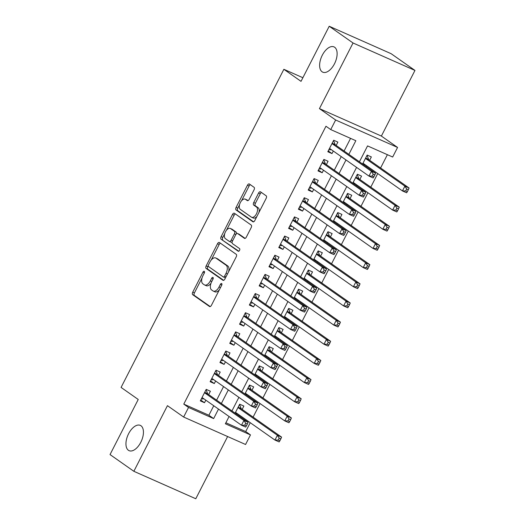<?xml version="1.0" encoding="UTF-8"?>
<svg xmlns="http://www.w3.org/2000/svg" width="525" height="525" viewBox="0 0 525 525"><rect width="100%" height="100%" fill="white"/><g stroke="black" fill="none" stroke-linecap="round" stroke-linejoin="round"><path stroke-width="0.79" d="M204.291 271.32A1.483 0.787 -66.1 0 0 204.218 271.281A1.483 0.787 -66.1 0 0 202.958 272.173L192.734 292.162A2.12 1.129 -66.1 0 0 192.708 294.702L209.541 306.528A2.12 1.129 -66.1 0 0 209.639 306.587A2.12 1.129 -66.1 0 0 211.437 305.301L221.662 285.318A1.483 0.787 -66.1 0 0 221.681 283.539A1.483 0.787 -66.1 0 0 221.609 283.5A1.483 0.787 -66.1 0 0 220.356 284.399L219.03 286.985A6.786 3.609 -66.1 0 1 213.288 291.086A6.786 3.609 -66.1 0 1 212.96 290.902L211.555 289.912A6.786 3.609 -66.1 0 1 211.641 281.794L212.966 279.208A1.483 0.787 -66.1 0 0 212.986 277.43A1.483 0.787 -66.1 0 0 212.914 277.39A1.483 0.787 -66.1 0 0 211.66 278.289L210.335 280.875A6.786 3.609 -66.1 0 1 204.593 284.977A6.786 3.609 -66.1 0 1 204.264 284.793L202.86 283.802A6.786 3.609 -66.1 0 1 202.945 275.684L204.271 273.098A1.483 0.787 -66.1 0 0 204.291 271.32M322.101 71.794A13.834 7.35 -66.1 0 0 322.77 72.174A13.834 7.35 -66.1 0 0 334.793 63.164A13.834 7.35 -66.1 0 0 334.655 47.263A13.834 7.35 -66.1 0 0 333.979 46.883A13.834 7.35 -66.1 0 0 321.956 55.893A13.834 7.35 -66.1 0 0 322.101 71.794M128.415 450.286A13.834 7.35 -66.1 0 0 129.091 450.667A13.834 7.35 -66.1 0 0 141.107 441.656A13.834 7.35 -66.1 0 0 140.969 425.755A13.834 7.35 -66.1 0 0 140.3 425.375A13.834 7.35 -66.1 0 0 128.277 434.385A13.834 7.35 -66.1 0 0 128.415 450.286M254.048 189.853A2.12 1.129 -66.1 0 0 254.08 187.32L249.355 183.999A2.12 1.129 -66.1 0 0 249.25 183.94A2.12 1.129 -66.1 0 0 247.459 185.22L236.099 207.421A2.12 1.129 -66.1 0 0 236.073 209.961L252.906 221.786A2.12 1.129 -66.1 0 0 253.004 221.845A2.12 1.129 -66.1 0 0 254.802 220.559L266.162 198.365A2.12 1.129 -66.1 0 0 266.188 195.825L260.485 191.815A2.12 1.129 -66.1 0 0 260.38 191.756A2.12 1.129 -66.1 0 0 258.582 193.043L253.726 202.538A2.12 1.129 -66.1 0 0 253.7 205.078L256.528 207.067A5.677 3.019 -66.1 0 1 256.581 213.59A5.677 3.019 -66.1 0 1 251.652 217.284A5.677 3.019 -66.1 0 1 251.377 217.133L240.293 209.344A5.677 3.019 -66.1 0 1 240.233 202.821A5.677 3.019 -66.1 0 1 245.168 199.126A5.677 3.019 -66.1 0 1 245.444 199.283L247.288 200.576A2.12 1.129 -66.1 0 0 247.393 200.635A2.12 1.129 -66.1 0 0 249.191 199.356L254.048 189.853M329.214 26.25L391.145 53.701L414.967 70.429L353.036 42.984L329.214 26.25L301.022 81.349L283.874 69.3L121.078 387.424L138.232 399.473L110.033 454.571L133.855 471.299L167.442 405.667L183.638 417.04L188.541 407.459L183.776 404.112L325.973 126.236L330.737 129.583L335.639 120.002L397.569 147.446L392.667 157.028L367.559 145.904L359.428 161.792M353.036 42.984L319.443 108.623L335.639 120.002M219.417 242.498A2.12 1.129 -66.1 0 0 219.312 242.445A2.12 1.129 -66.1 0 0 217.521 243.725L206.161 265.919A2.12 1.129 -66.1 0 0 206.135 268.459L222.968 280.284A2.12 1.129 -66.1 0 0 223.073 280.343A2.12 1.129 -66.1 0 0 224.864 279.064L236.224 256.863A2.12 1.129 -66.1 0 0 236.25 254.33L219.417 242.498M221.13 236.67L232.49 214.476A2.12 1.129 -66.1 0 1 234.281 213.189A2.12 1.129 -66.1 0 1 234.386 213.248L251.219 225.074A2.12 1.129 -66.1 0 1 251.193 227.614L246.33 237.116A2.12 1.129 -66.1 0 1 244.538 238.396A2.12 1.129 -66.1 0 1 244.433 238.337L237.608 233.54A2.12 1.129 -66.1 0 0 237.503 233.481A2.12 1.129 -66.1 0 0 235.705 234.767L232.483 241.067A2.12 1.129 -66.1 0 0 232.457 243.607L239.564 248.601A1.483 0.787 -66.1 0 1 239.577 250.307A1.483 0.787 -66.1 0 1 238.284 251.272A1.483 0.787 -66.1 0 1 238.212 251.232L221.104 239.21A2.12 1.129 -66.1 0 1 221.13 236.67L222.803 237.412L224.707 233.691M133.855 471.299L195.786 498.75L227.62 436.538M366.371 166.668L366.778 165.874M369.639 160.282L371.359 156.929L367.172 155.072L362.598 164.017M356.567 185.83L356.974 185.036M359.835 179.445L361.548 176.092L357.367 174.241L352.787 183.179M346.762 204.999L347.169 204.199M350.031 198.607L351.743 195.254L347.557 193.403L342.983 202.342M336.952 224.162L337.358 223.361M340.22 217.777L341.939 214.423L337.752 212.566L333.178 221.511M327.147 243.324L327.554 242.53M330.415 236.939L332.128 233.586L327.948 231.728L323.367 240.673M317.336 262.487L317.75 261.693M320.604 256.102L322.324 252.748L318.137 250.898L313.563 259.836M307.532 281.656L307.939 280.855M310.8 275.264L312.519 271.911L308.332 270.06L303.758 278.998M297.728 300.818L298.134 300.018M300.996 294.433L302.708 291.08L298.528 289.223L293.947 298.167M287.917 319.981L288.33 319.187M291.185 313.596L292.904 310.242L288.717 308.385L284.143 317.33M278.112 339.143L278.519 338.349M281.38 332.758L283.093 329.405L278.913 327.554L274.339 336.492M268.308 358.312L268.715 357.512M271.576 351.921L273.289 348.567L269.102 346.717L264.528 355.655M258.497 377.475L258.904 376.674M261.765 371.09L263.484 367.736L259.298 365.879L254.723 374.824M248.692 396.637L249.099 395.843M251.961 390.252L253.673 386.899L249.493 385.042L244.912 393.986M208.674 394.577L210.394 391.223L206.207 389.373L200.327 400.87L204.507 402.721L205.82 400.168M218.485 375.414L220.198 372.061L216.018 370.204L210.131 381.708L214.318 383.558L215.624 381.006M228.29 356.252L230.009 352.898L225.822 351.041L219.936 362.539L224.123 364.396L225.428 361.843M238.094 337.089L239.813 333.736L235.627 331.879L229.747 343.376L233.927 345.233L235.239 342.674M247.905 317.92L249.618 314.567L245.438 312.716L239.551 324.214L243.738 326.064L245.044 323.512M257.709 298.758L259.429 295.404L255.242 293.547L249.355 305.051L253.542 306.902L254.848 304.349M267.52 279.595L269.233 276.242L265.046 274.385L259.166 285.882L263.347 287.739L264.659 285.187M277.325 260.433L279.037 257.079L274.857 255.222L268.971 266.72L273.158 268.577L274.463 266.017M287.129 241.264L288.848 237.91L284.662 236.06L278.782 247.557L282.962 249.408L284.268 246.855M296.94 222.101L298.653 218.748L294.473 216.891L288.586 228.395L292.773 230.245L294.079 227.692M306.744 202.939L308.464 199.585L304.277 197.728L298.39 209.226L302.577 211.083L303.883 208.53M316.549 183.776L318.268 180.423L314.081 178.566L308.201 190.063L312.382 191.92L313.694 189.361M326.36 164.607L328.072 161.254L323.892 159.403L318.006 170.901L322.192 172.751L323.498 170.198M183.776 404.112L208.884 415.242L213.747 405.74M216.608 400.148L223.552 386.577M226.413 380.986L233.363 367.415M236.217 361.823L243.167 348.246M246.028 342.661L252.971 329.083M255.832 323.492L262.782 309.921M265.643 304.329L272.587 290.758M275.448 285.167L282.391 271.589M285.252 266.004L292.202 252.427M295.063 246.835L302.006 233.264M304.868 227.673L311.817 214.102M314.672 208.51L321.622 194.933M324.483 189.348L331.426 175.77M334.287 170.179L341.237 156.607M344.092 151.016L350.569 138.37M336.164 145.445L337.883 142.091L333.697 140.234L327.81 151.738L331.997 153.589L333.303 151.036M225.881 422.776L245.707 431.563L250.241 422.697M253.102 417.113L260.052 403.535M262.913 397.943L269.857 384.372M272.718 378.781L279.661 365.21M282.522 359.618L289.472 346.041M292.333 340.456L299.276 326.878M302.137 321.287L309.081 307.716M311.942 302.124L318.892 288.553M321.753 282.962L328.696 269.384M331.557 263.799L338.507 250.222M341.362 244.63L348.311 231.059M351.173 225.468L358.116 211.897M360.977 206.305L367.927 192.727M370.788 187.143L377.731 173.565M380.592 167.974L387.391 154.691M238.882 415.8L239.295 415.006M242.156 409.415L243.869 406.061L239.682 404.211L235.108 413.149M302.879 77.72L283.874 69.3M319.443 108.623L381.38 136.067L414.967 70.429M381.38 136.067L397.569 147.446M245.707 431.563L250.471 434.91L245.569 444.491L183.638 417.04M348.856 154.363L355.845 140.707L330.737 129.583M188.541 407.459L213.649 418.589L218.512 409.087M221.373 403.495L228.316 389.924M231.177 384.333L238.12 370.755M240.982 365.17L247.931 351.592M250.793 346.008L257.736 332.43M260.597 326.839L267.547 313.267M270.401 307.676L277.351 294.098M280.212 288.514L287.155 274.936M290.017 269.351L296.966 255.773M299.821 250.182L306.771 236.611M309.632 231.02L316.575 217.442M319.436 211.857L326.386 198.279M329.247 192.695L336.19 179.117M339.052 173.526L345.995 159.954M229.084 416.515L225.363 423.78L250.471 434.91M356.573 167.383L349.624 180.954M346.762 186.546L339.819 200.117M336.958 205.708L330.008 219.286M327.147 224.871L320.204 238.448M317.343 244.04L310.4 257.611M307.538 263.202L300.589 276.773M297.728 282.365L290.784 295.942M287.923 301.527L280.973 315.105M278.119 320.696L271.169 334.267M268.308 339.859L261.365 353.43M258.503 359.021L251.554 372.599M248.699 378.184L241.749 391.762M238.888 397.353L231.945 410.924M208.884 415.242L213.649 418.589M204.507 402.721L200.734 400.07M214.318 383.558L210.538 380.907M224.123 364.396L220.349 361.745M233.927 345.233L230.153 342.576M243.738 326.064L239.958 323.413M253.542 306.902L249.769 304.251M263.347 287.739L259.573 285.088M273.158 268.577L269.377 265.919M282.962 249.408L279.188 246.757M292.773 230.245L288.993 227.594M302.577 211.083L298.804 208.432M312.382 191.92L308.608 189.262M322.192 172.751L318.412 170.1M331.997 153.589L328.223 150.938M204.593 284.977L206.266 285.718A6.786 3.609 -66.1 0 0 211.017 283.231M213.288 291.086L214.961 291.828A6.786 3.609 -66.1 0 0 219.391 289.754M202.04 277.994L194.407 292.904A2.12 1.129 -66.1 0 0 194.381 295.444L210.223 306.574M208.248 265.867L207.834 266.661A2.12 1.129 -66.1 0 0 207.808 269.2L223.65 280.33M220.408 243.193A2.12 1.129 -66.1 0 0 219.194 244.466L211.24 260.013M208.53 264.771A1.483 0.787 -66.1 0 0 208.51 266.549L223.282 276.931A1.483 0.787 -66.1 0 0 223.355 276.97A1.483 0.787 -66.1 0 0 224.615 276.071L226.012 273.348A6.786 3.609 -66.1 0 0 226.098 265.223L215.998 258.129A6.786 3.609 -66.1 0 0 215.67 257.939A6.786 3.609 -66.1 0 0 209.928 262.047L208.53 264.771M223.433 276.997L224.963 277.673A1.483 0.787 -66.1 0 0 225.028 277.712A1.483 0.787 -66.1 0 0 225.599 277.62M228.592 271.773A6.786 3.609 -66.1 0 0 227.771 265.965L226.098 265.223M215.67 257.939L217.343 258.681A6.786 3.609 -66.1 0 1 217.672 258.871L227.771 265.965M226.492 230.206L234.163 215.217L232.49 214.476M235.377 213.944A2.12 1.129 -66.1 0 0 234.163 215.217M245.116 238.383L239.282 234.281A2.12 1.129 -66.1 0 0 239.177 234.222A2.12 1.129 -66.1 0 0 239.065 234.189M238.809 251.213L221.104 239.21M230.521 228.565A5.677 3.019 -66.1 0 0 230.245 228.408A5.677 3.019 -66.1 0 0 225.317 232.102A5.677 3.019 -66.1 0 0 225.369 238.626L229.274 241.369A2.12 1.129 -66.1 0 0 229.379 241.428A2.12 1.129 -66.1 0 0 231.177 240.148L234.399 233.848A2.12 1.129 -66.1 0 0 234.426 231.308L230.521 228.565L232.194 229.307A5.677 3.019 -66.1 0 0 231.919 229.149L230.245 228.408M230.948 242.11A2.12 1.129 -66.1 0 0 231.052 242.169A2.12 1.129 -66.1 0 0 232.201 241.782M236.355 233.874A2.12 1.129 -66.1 0 0 236.099 232.05L234.426 231.308M232.194 229.307L236.099 232.05M222.803 237.412A2.12 1.129 -66.1 0 0 222.777 239.951M245.168 199.126L246.842 199.868A5.677 3.019 -66.1 0 1 247.118 200.025L247.977 200.622M251.652 217.284L253.326 218.026A5.677 3.019 -66.1 0 0 256.915 216.431M258.937 212.481A5.677 3.019 -66.1 0 0 258.202 207.808L256.528 207.067M261.47 192.511A2.12 1.129 -66.1 0 0 260.262 193.784L255.399 203.28A2.12 1.129 -66.1 0 0 255.373 205.82L258.202 207.808M239.558 204.671L237.773 208.162A2.12 1.129 -66.1 0 0 237.746 210.702L253.588 221.832M250.346 184.695A2.12 1.129 -66.1 0 0 249.132 185.968L241.579 200.721M235.515 412.355L274.956 440.062L277.41 435.271L281.597 437.128L241.388 408.883A2.159 1.148 113.9 0 1 241.106 408.489L239.551 404.473M235.968 413.752L237.359 413.648M279.169 438.139L278.184 440.055L279.864 440.797L280.842 438.88L279.169 438.139L277.41 435.271L237.969 407.564M279.864 440.797L279.142 441.919L274.956 440.062L278.184 440.055M281.597 437.128L280.842 438.88M246.382 425.959L247.367 424.042L245.693 423.301L244.709 425.217L246.382 425.959L245.667 427.081L241.48 425.224L202.04 397.517M244.709 425.217L241.48 425.224L243.935 420.433L248.115 422.29L207.913 394.045A2.159 1.148 -66.1 0 1 207.631 393.658L206.076 389.635M204.494 392.726L243.935 420.433L245.693 423.301M203.884 398.81L201.278 399.007M247.367 424.042L248.115 422.29M245.326 393.186L284.767 420.899L287.214 416.108L291.401 417.966L251.199 389.714A2.159 1.148 113.9 0 1 250.911 389.327L249.355 385.311M245.772 394.59L247.163 394.485M288.973 418.97L287.995 420.886L289.669 421.627L290.647 419.711L288.973 418.97L287.214 416.108L247.774 388.395M289.669 421.627L288.947 422.756L284.767 420.899L287.995 420.886M291.401 417.966L290.647 419.711M255.13 374.023L294.571 401.737L297.025 396.946L301.206 398.797L261.004 370.552A2.159 1.148 113.9 0 1 260.722 370.164L259.16 366.142M255.583 375.428L256.974 375.316M298.784 399.807L297.8 401.723L299.473 402.465L300.457 400.549L298.784 399.807L297.025 396.946L257.585 369.233M299.473 402.465L298.758 403.587L294.571 401.737L297.8 401.723M301.206 398.797L300.457 400.549M264.935 354.861L304.375 382.574L306.83 377.777L311.017 379.634L270.808 351.389A2.159 1.148 113.9 0 1 270.526 351.002L268.971 346.979M265.387 356.258L266.779 356.153M308.588 380.645L307.611 382.561L309.284 383.303L310.262 381.386L308.588 380.645L306.83 377.777L267.389 350.07M309.284 383.303L308.562 384.425L304.375 382.574L307.611 382.561M311.017 379.634L310.262 381.386M274.746 335.698L314.186 363.405L316.634 358.614L320.821 360.472L280.619 332.227A2.159 1.148 113.9 0 1 280.33 331.833L278.775 327.817M275.192 337.096L276.59 336.991M318.393 361.482L317.415 363.398L319.088 364.14L320.066 362.224L318.393 361.482L316.634 358.614L277.193 330.908M319.088 364.14L318.367 365.262L314.186 363.405L317.415 363.398M320.821 360.472L320.066 362.224M256.193 406.796L257.171 404.88L255.498 404.132L254.52 406.055L256.193 406.796L255.472 407.918L251.291 406.061L211.851 378.354M254.52 406.055L251.291 406.061L253.739 401.271L257.926 403.128L217.724 374.876A2.159 1.148 -66.1 0 1 217.435 374.489L215.88 370.473M214.298 373.557L253.739 401.271L255.498 404.132M213.688 379.647L211.083 379.844M257.171 404.88L257.926 403.128M265.998 387.627L266.982 385.711L265.309 384.969L264.324 386.886L265.998 387.627L265.283 388.756L261.096 386.899L221.655 359.185M264.324 386.886L261.096 386.899L263.55 382.108L267.73 383.959L227.528 355.714A2.159 1.148 -66.1 0 1 227.246 355.327L225.684 351.31M224.103 354.395L263.55 382.108L265.309 384.969M223.499 360.485L220.894 360.682M266.982 385.711L267.73 383.959M275.809 368.465L276.787 366.548L275.113 365.807L274.129 367.723L275.809 368.465L275.087 369.587L270.9 367.736L231.459 340.023M274.129 367.723L270.9 367.736L273.354 362.946L277.541 364.796L237.333 336.551A2.159 1.148 -66.1 0 1 237.051 336.164L235.495 332.141M233.914 335.232L273.354 362.946L275.113 365.807M233.303 341.316L230.698 341.512M276.787 366.548L277.541 364.796M285.613 349.302L286.591 347.386L284.918 346.644L283.94 348.561L285.613 349.302L284.891 350.424L280.711 348.567L241.27 320.86M283.94 348.561L280.711 348.567L283.159 343.777L287.346 345.634L247.144 317.389A2.159 1.148 -66.1 0 1 246.855 317.002L245.3 312.979M243.718 316.07L283.159 343.777L284.918 346.644M243.108 322.153L240.502 322.35M286.591 347.386L287.346 345.634M284.55 316.529L323.991 344.242L326.445 339.452L330.625 341.309L290.423 313.058A2.159 1.148 113.9 0 1 290.141 312.67L288.586 308.654M285.003 317.933L286.394 317.828M328.204 342.313L327.219 344.229L328.893 344.971L329.877 343.055L328.204 342.313L326.445 339.452L287.004 311.738M328.893 344.971L328.178 346.1L323.991 344.242L327.219 344.229M330.625 341.309L329.877 343.055M295.418 330.14L296.402 328.223L294.728 327.475L293.744 329.398L295.418 330.14L294.702 331.262L290.515 329.405L251.075 301.698M293.744 329.398L290.515 329.405L292.97 324.614L297.15 326.471L256.948 298.226A2.159 1.148 -66.1 0 1 256.666 297.832L255.104 293.816M253.529 296.901L292.97 324.614L294.728 327.475M252.919 302.991L250.313 303.188M296.402 328.223L297.15 326.471M294.354 297.367L333.802 325.08L336.249 320.289L340.436 322.14L300.234 293.895A2.159 1.148 113.9 0 1 299.946 293.508L298.39 289.485M294.807 298.771L296.198 298.659M338.008 323.151L337.03 325.067L338.704 325.808L339.682 323.892L338.008 323.151L336.249 320.289L296.809 292.576M338.704 325.808L337.982 326.931L333.802 325.08L337.03 325.067M340.436 322.14L339.682 323.892M305.228 310.971L306.206 309.054L304.533 308.313L303.555 310.229L305.228 310.971L304.507 312.099L300.32 310.242L260.879 282.529M303.555 310.229L300.32 310.242L302.774 305.452L306.961 307.302L266.752 279.057A2.159 1.148 -66.1 0 1 266.47 278.67L264.915 274.654M263.333 277.738L302.774 305.452L304.533 308.313M262.723 283.828L260.118 284.025M306.206 309.054L306.961 307.302M304.165 278.204L343.606 305.918L346.06 301.12L350.241 302.978L310.039 274.733A2.159 1.148 113.9 0 1 309.757 274.345L308.195 270.322M304.612 279.602L306.009 279.497M347.812 303.988L346.835 305.904L348.508 306.646L349.492 304.73L347.812 303.988L346.06 301.12L306.613 273.413M348.508 306.646L347.793 307.768L343.606 305.918L346.835 305.904M350.241 302.978L349.492 304.73M315.033 291.808L316.011 289.892L314.337 289.15L313.359 291.067L315.033 291.808L314.311 292.93L310.131 291.08L270.69 263.366M313.359 291.067L310.131 291.08L312.578 286.289L316.765 288.14L276.563 259.895A2.159 1.148 -66.1 0 1 276.275 259.507L274.719 255.485M273.138 258.576L312.578 286.289L314.337 289.15M272.534 264.659L269.922 264.856M316.011 289.892L316.765 288.14M313.97 259.042L353.41 286.748L355.865 281.958L360.052 283.815L319.843 255.57A2.159 1.148 113.9 0 1 319.561 255.176L318.006 251.16M314.423 260.439L315.814 260.334M357.623 284.826L356.639 286.742L358.312 287.483L359.297 285.567L357.623 284.826L355.865 281.958L316.424 254.251M358.312 287.483L357.597 288.606L353.41 286.748L356.639 286.742M360.052 283.815L359.297 285.567M324.837 272.646L325.822 270.729L324.148 269.988L323.164 271.904L324.837 272.646L324.122 273.768L319.935 271.911L280.494 244.204M323.164 271.904L319.935 271.911L322.389 267.12L326.57 268.977L286.368 240.732A2.159 1.148 -66.1 0 1 286.086 240.345L284.53 236.322M282.949 239.413L322.389 267.12L324.148 269.988M282.338 245.497L279.733 245.693M325.822 270.729L326.57 268.977M323.781 239.873L363.221 267.586L365.669 262.795L369.856 264.652L329.654 236.401A2.159 1.148 113.9 0 1 329.365 236.014L327.81 231.998M324.227 241.277L325.618 241.172M367.428 265.657L366.45 267.573L368.123 268.314L369.101 266.398L367.428 265.657L365.669 262.795L326.228 235.082M368.123 268.314L367.402 269.443L363.221 267.586L366.45 267.573M369.856 264.652L369.101 266.398M333.585 220.71L373.026 248.423L375.48 243.633L379.66 245.483L339.458 217.238A2.159 1.148 113.9 0 1 339.176 216.851L337.614 212.828M334.038 222.114L335.429 222.003M377.239 246.494L376.254 248.41L377.928 249.152L378.912 247.236L377.239 246.494L375.48 243.633L336.039 215.919M377.928 249.152L377.212 250.274L373.026 248.423L376.254 248.41M379.66 245.483L378.912 247.236M343.389 201.548L382.83 229.261L385.284 224.464L389.471 226.321L349.263 198.076A2.159 1.148 113.9 0 1 348.981 197.689L347.425 193.666M343.842 202.945L345.233 202.84M387.043 227.332L386.065 229.248L387.739 229.989L388.717 228.073L387.043 227.332L385.284 224.464L345.844 196.757M387.739 229.989L387.017 231.112L382.83 229.261L386.065 229.248M389.471 226.321L388.717 228.073M353.2 182.385L392.641 210.092L395.089 205.301L399.276 207.158L359.074 178.913A2.159 1.148 113.9 0 1 358.785 178.52L357.23 174.503M353.647 183.783L355.044 183.678M396.848 208.169L395.87 210.085L397.543 210.827L398.521 208.911L396.848 208.169L395.089 205.301L355.648 177.594M397.543 210.827L396.821 211.949L392.641 210.092L395.87 210.085M399.276 207.158L398.521 208.911M334.648 253.483L335.626 251.567L333.952 250.825L332.975 252.742L334.648 253.483L333.926 254.605L329.746 252.748L290.299 225.041M332.975 252.742L329.746 252.748L332.194 247.957L336.381 249.815L296.179 221.57A2.159 1.148 -66.1 0 1 295.89 221.176L294.335 217.16M292.753 220.251L332.194 247.957L333.952 250.825M292.143 226.334L289.537 226.531M335.626 251.567L336.381 249.815M344.452 234.314L345.437 232.398L343.757 231.656L342.779 233.573L344.452 234.314L343.737 235.443L339.55 233.586L300.11 205.872M342.779 233.573L339.55 233.586L342.005 228.795L346.185 230.646L305.983 202.401A2.159 1.148 -66.1 0 1 305.701 202.013L304.139 197.997M302.558 201.082L342.005 228.795L343.757 231.656M301.954 207.172L299.342 207.368M345.437 232.398L346.185 230.646M354.257 215.152L355.241 213.235L353.568 212.494L352.583 214.41L354.257 215.152L353.542 216.274L349.355 214.423L309.914 186.71M352.583 214.41L349.355 214.423L351.809 209.632L355.996 211.483L315.787 183.238A2.159 1.148 -66.1 0 1 315.505 182.851L313.95 178.828M312.368 181.919L351.809 209.632L353.568 212.494M311.758 188.002L309.153 188.199M355.241 213.235L355.996 211.483M364.068 195.989L365.046 194.073L363.372 193.331L362.394 195.248L364.068 195.989L363.346 197.111L359.166 195.254L319.725 167.547M362.394 195.248L359.166 195.254L361.613 190.463L365.8 192.321L325.598 164.076A2.159 1.148 -66.1 0 1 325.31 163.688L323.754 159.666M322.173 162.757L361.613 190.463L363.372 193.331M321.562 168.84L318.957 169.037M365.046 194.073L365.8 192.321M363.005 163.216L402.445 190.929L404.9 186.139L409.08 187.996L368.878 159.744A2.159 1.148 113.9 0 1 368.596 159.357L367.034 155.341M363.458 164.62L364.849 164.515M406.658 189L405.674 190.916L407.348 191.658L408.332 189.742L406.658 189L404.9 186.139L365.459 158.425M407.348 191.658L406.632 192.787L402.445 190.929L405.674 190.916M409.08 187.996L408.332 189.742M373.872 176.827L374.857 174.91L373.183 174.169L372.199 176.085L373.872 176.827L373.157 177.949L368.97 176.092L329.529 148.385M372.199 176.085L368.97 176.092L371.424 171.301L375.605 173.158L335.403 144.913A2.159 1.148 -66.1 0 1 335.121 144.519L333.559 140.503M331.977 143.594L371.424 171.301L373.183 174.169M331.373 149.678L328.768 149.874M374.857 174.91L375.605 173.158M204.396 272.81L202.958 272.173M221.786 285.036L220.356 284.399M213.091 278.919L211.66 278.289M211.785 281.518L210.335 280.875M220.48 287.628L219.03 286.985M194.381 295.444L192.708 294.702M194.407 292.904L192.734 292.162M207.808 269.2L206.135 268.459M207.834 266.661L206.161 265.919M219.194 244.466L217.521 243.725M226.065 276.714L224.615 276.071M227.463 273.991L226.012 273.348M217.672 258.871L215.998 258.129M239.282 234.281L237.608 233.54M232.627 240.791L231.177 240.148M235.863 234.491L234.399 233.848M247.118 200.025L245.444 199.283M255.373 205.82L253.7 205.078M255.399 203.28L253.726 202.538M260.262 193.784L258.582 193.043M237.746 210.702L236.073 209.961M237.773 208.162L236.099 207.421M249.132 185.968L247.459 185.22M241.388 408.883L238.048 407.4M241.106 408.489L238.16 407.183M204.684 392.352L207.631 393.658M204.573 392.562L207.913 394.045M251.199 389.714L247.859 388.238M250.911 389.327L247.964 388.021M261.004 370.552L257.663 369.075M260.722 370.164L257.775 368.858M270.808 351.389L267.474 349.906M270.526 351.002L267.579 349.696M280.619 332.227L277.279 330.743M280.33 331.833L277.39 330.527M214.489 373.183L217.435 374.489M214.384 373.4L217.724 374.876M224.3 354.021L227.246 355.327M224.188 354.237L227.528 355.714M234.104 334.858L237.051 336.164M233.993 335.068L237.333 336.551M243.908 315.696L246.855 317.002M243.803 315.906L247.144 317.389M290.423 313.058L287.083 311.581M290.141 312.67L287.195 311.364M253.719 296.527L256.666 297.832M253.608 296.743L256.948 298.226M300.234 293.895L296.894 292.418M299.946 293.508L296.999 292.202M263.524 277.364L266.47 278.67M263.412 277.581L266.752 279.057M310.039 274.733L306.698 273.249M309.757 274.345L306.81 273.039M273.335 258.202L276.275 259.507M273.223 258.412L276.563 259.895M319.843 255.57L316.503 254.087M319.561 255.176L316.614 253.87M283.139 239.039L286.086 240.345M283.027 239.249L286.368 240.732M329.654 236.401L326.314 234.924M329.365 236.014L326.419 234.708M339.458 217.238L336.118 215.762M339.176 216.851L336.23 215.545M349.263 198.076L345.923 196.593M348.981 197.689L346.034 196.383M359.074 178.913L355.733 177.43M358.785 178.52L355.838 177.214M292.943 219.87L295.89 221.176M292.838 220.087L296.179 221.57M302.754 200.707L305.701 202.013M302.643 200.924L305.983 202.401M312.559 181.545L315.505 182.851M312.447 181.755L315.787 183.238M322.363 162.382L325.31 163.688M322.258 162.593L325.598 164.076M368.878 159.744L365.538 158.268M368.596 159.357L365.649 158.051M332.174 143.213L335.121 144.519M332.062 143.43L335.403 144.913M225.028 277.712L223.355 276.97M239.177 234.222L237.503 233.481M231.052 242.169L229.379 241.428"/></g></svg>
